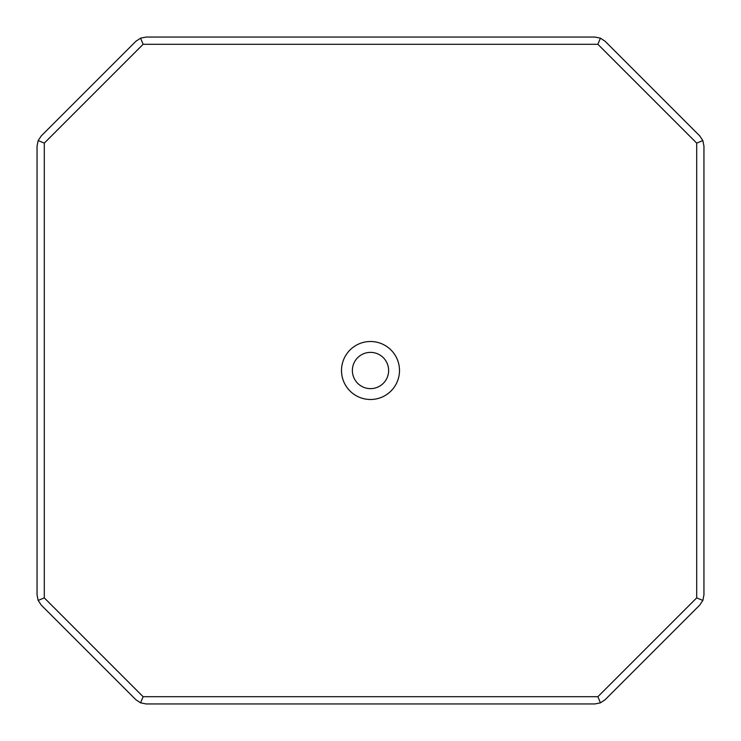 <?xml version="1.0" encoding="UTF-8"?>
<svg xmlns="http://www.w3.org/2000/svg" width="741" height="741" viewBox="0 0 741 741"><rect width="100%" height="100%" fill="white"/><g stroke="black" fill="none" stroke-linecap="round" stroke-linejoin="round"><path stroke-width="1.11" d="M370.5 399.492A28.992 28.992 0 0 1 341.508 370.5A28.992 28.992 0 0 1 370.5 341.508A28.992 28.992 0 0 1 399.492 370.5A28.992 28.992 0 0 1 370.5 399.492M370.5 352.373A18.127 18.127 0 0 0 352.373 370.5A18.127 18.127 0 0 0 370.5 388.627A18.127 18.127 0 0 0 388.627 370.5A18.127 18.127 0 0 0 370.5 352.373M44.303 143.115L38.152 140.577L41.292 135.872L135.872 41.292L140.577 38.152L143.115 44.303L44.303 143.115L44.303 597.885L143.115 696.697L597.885 696.697L696.697 597.885L696.697 143.115L597.885 44.303L143.115 44.303M143.115 696.697L140.577 702.848L135.872 699.708L41.292 605.128L38.152 600.423L44.303 597.885M696.697 597.885L702.848 600.423L699.708 605.128L605.128 699.708L600.423 702.848L594.875 703.95L146.125 703.95L140.577 702.848M597.885 44.303L600.423 38.152L605.128 41.292L699.708 135.872L702.848 140.577L703.95 146.125L703.95 594.875L702.848 600.423M140.577 38.152L146.125 37.05L594.875 37.05L600.423 38.152M38.152 600.423L37.05 594.875L37.05 146.125L38.152 140.577M597.885 696.697L600.423 702.848M696.697 143.115L702.848 140.577"/></g></svg>
